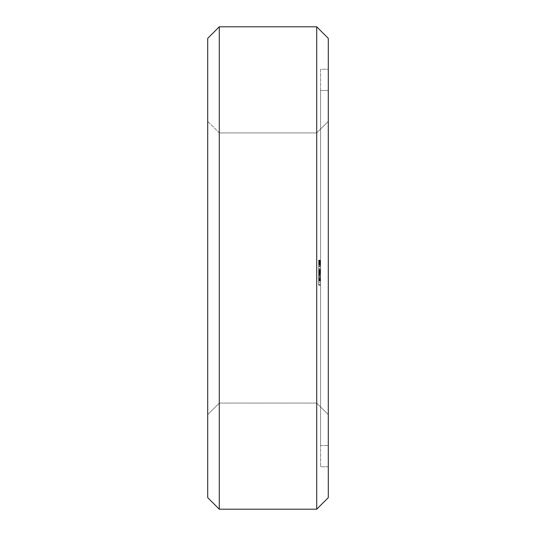 <?xml version="1.0" encoding="UTF-8"?>
<svg xmlns="http://www.w3.org/2000/svg" width="536" height="536" viewBox="0 0 536 536"><rect width="100%" height="100%" fill="white"/><g stroke="black" fill="none" stroke-linecap="round" stroke-linejoin="round"><path stroke-width="0.4" stroke-dasharray="2.68 2.01" d="M219.278 26.8L207.7 38.378L207.7 497.622L219.278 509.2L219.278 26.8L316.722 26.8L328.3 38.378L328.3 497.622L316.722 509.2L316.722 26.8M207.7 414.65L207.7 121.35L207.7 414.65L207.7 121.35L207.7 414.65L207.7 121.35L207.7 414.65L207.7 121.35L207.7 414.65L207.7 121.35L207.7 414.65L207.7 121.35L207.7 414.65L207.7 121.35L207.7 414.65L207.7 121.35L207.7 414.65L207.7 121.35L207.7 414.65L207.7 121.35L207.7 414.65L207.7 121.35L207.7 414.65L207.7 121.35L207.7 414.65L207.7 121.35L207.7 414.65L219.278 403.072L219.278 132.928L219.278 403.072L207.7 414.65L219.278 403.072L219.278 132.928L219.278 403.072L219.278 132.928L219.278 403.072L219.278 132.928L219.278 403.072L219.278 132.928L219.278 403.072L219.278 132.928L219.278 403.072L219.278 132.928L219.278 403.072L219.278 132.928L219.278 403.072L219.278 132.928L219.278 403.072L219.278 132.928L219.278 403.072L219.278 132.928L219.278 403.072L219.278 132.928L219.278 403.072L219.278 132.928L219.278 403.072L316.722 403.072L316.722 132.928L316.722 403.072L219.278 403.072L207.7 414.65M219.278 509.2L316.722 509.2M207.7 121.35L219.278 132.928L316.722 132.928L316.722 403.072L316.722 132.928L316.722 403.072L316.722 132.928L316.722 403.072L316.722 132.928L316.722 403.072L316.722 132.928L316.722 403.072L316.722 132.928L316.722 403.072L316.722 132.928L316.722 403.072L316.722 132.928L316.722 403.072L316.722 132.928L316.722 403.072L316.722 132.928L316.722 403.072L316.722 132.928L316.722 403.072L316.722 132.928L316.722 403.072L316.722 132.928L328.3 121.35L328.3 414.65L328.3 121.35L328.3 414.65L316.722 403.072L328.3 414.65L328.3 121.35L328.3 414.65L328.3 121.35L328.3 414.65L328.3 121.35L328.3 414.65L328.3 121.35L328.3 414.65L328.3 121.35L328.3 414.65L328.3 121.35L328.3 414.65L328.3 121.35L328.3 414.65L328.3 121.35L328.3 414.65L328.3 121.35L328.3 414.65L328.3 121.35L328.3 414.65L328.3 121.35L328.3 414.65L328.3 121.35L316.722 132.928L328.3 121.35L316.722 132.928L328.3 121.35L316.722 132.928L328.3 121.35L316.722 132.928L328.3 121.35L316.722 132.928L328.3 121.35L316.722 132.928L328.3 121.35L316.722 132.928L219.278 132.928L207.7 121.35M328.3 69.251L328.3 466.749L328.3 69.251L320.582 69.251L320.582 466.749L320.582 69.251L328.3 69.251M328.3 466.749L320.582 466.749L328.3 466.749M320.582 264.456L318.652 264.57L320.582 264.59L318.652 264.59L318.652 263.571L318.652 264.73L318.652 264.208L318.652 264.73L320.582 264.73L318.652 264.73L320.582 264.73L318.652 264.73L320.582 264.59L320.582 263.029L318.652 263.055L318.652 264.59L320.582 264.73L320.582 260.824L320.582 265.28L320.582 260.141L320.582 265.28L320.582 260.141L320.582 265.28L320.582 260.282L320.582 263.826L320.582 262.091L320.582 262.64L320.582 262.091L320.582 262.64L318.652 262.64L318.652 262.091L318.652 262.714L318.652 260.697L318.652 265.28L318.652 260.141L318.652 265.28L318.652 260.282L318.652 265.28L318.652 260.282L318.652 264.583L318.652 260.838L318.652 262.64L320.582 262.64L318.652 262.64L320.582 262.64L318.652 262.64L320.582 262.64L320.582 260.838L320.582 262.707L320.582 260.697L320.582 265.146L320.582 260.282L320.582 265.146L320.582 261.173L320.582 265.146L320.582 264.174L318.652 264.174L320.582 264.174L320.582 265.28L320.582 260.282L320.582 265.146L318.652 265.146L320.582 265.146L318.652 265.146L320.582 265.146L318.652 265.146L320.582 265.146L318.652 265.146L320.582 265.146L318.652 265.146L320.582 265.146L318.652 265.146L320.582 265.146L320.582 260.282L320.582 265.146L318.652 265.072L320.582 265.086L318.652 264.885L320.582 264.885L320.582 264.462L318.652 264.449L318.652 263.196L318.652 264.456L320.582 264.456L320.582 263.196L318.652 263.196L320.582 263.196L320.582 264.59L318.652 264.462M320.582 90.477L320.582 445.523L320.582 90.477L320.582 445.523L320.582 90.477L320.582 445.523L320.582 90.477L320.582 445.523L320.582 90.477L320.582 445.523L320.582 90.477L320.582 445.523L320.582 90.477L320.582 445.523L320.582 90.477L320.582 445.523L320.582 90.477L320.582 445.523L320.582 90.477L320.582 445.523L320.582 90.477L320.582 445.523L320.582 90.477L320.582 445.523L320.582 90.477L320.582 445.523L320.582 90.477L328.3 90.477L328.3 445.523L328.3 90.477L328.3 445.523L328.3 90.477L328.3 445.523L328.3 90.477L328.3 445.523L328.3 90.477L328.3 445.523L328.3 90.477L328.3 445.523L328.3 90.477L328.3 445.523L328.3 90.477L328.3 445.523L328.3 90.477L328.3 445.523L328.3 90.477L328.3 445.523L328.3 90.477L328.3 445.523L328.3 90.477L328.3 445.523L328.3 90.477L328.3 445.523L328.3 90.477L320.582 90.477M320.582 284.603L320.582 282.686L320.582 285.226L320.582 284.603L318.652 284.603L318.652 266.084L318.652 285.226L318.652 284.603L320.582 284.603M320.582 281.072L320.582 282.686L320.582 279.839L320.582 281.072L318.652 281.072L320.582 281.072M320.582 279.062L320.582 277.38L320.582 279.062L318.652 279.062L320.582 279.062M320.582 274.445L320.582 280.944L320.582 270.358L320.582 280.944L320.582 270.358L320.582 280.944L320.582 274.445L318.652 274.445L318.652 280.656L320.582 280.656M320.582 272.248L320.582 273.93L320.582 271.471L320.582 272.248L318.652 272.248L320.582 272.248M320.582 270.238L320.582 268.623L320.582 270.238L318.652 270.238L320.582 270.238M320.582 266.707L320.582 268.623L320.582 266.238L320.582 266.707L318.652 266.707L320.582 266.707M320.582 266.084L318.652 266.084M320.582 280.636L318.652 280.636L318.652 270.358L320.582 270.358L318.652 270.358L320.582 270.358L318.652 270.358L320.582 270.358L318.652 270.358L318.652 270.968L320.582 270.968L318.652 270.968L320.582 270.968L320.582 280.328L320.582 270.968L318.652 270.968L318.652 280.368L320.582 280.355L318.652 280.368L320.582 280.355L318.652 280.355L320.582 280.355L320.582 268.737L320.582 280.355L318.652 280.355L318.652 280.944L320.582 280.944L318.652 280.944L320.582 280.944L320.582 280.328L320.582 280.944L320.582 280.355L320.582 280.944L318.652 280.944L318.652 270.358L318.652 280.656M320.582 262.091L318.652 262.111M320.582 262.921L318.652 262.921M320.582 264.938L318.652 264.938L320.582 264.945M320.582 265.28L318.652 265.28M320.582 260.697L320.582 261.226L320.582 260.697L318.652 260.697L318.652 262.72L318.652 260.697L320.582 260.684L318.652 260.697M320.582 261.394L318.652 261.394L320.582 261.394M320.582 260.55L318.652 260.55M320.582 260.141L318.652 260.141L318.652 260.771L318.652 260.141L320.582 260.141M320.582 260.282L318.652 260.282L320.582 260.302M320.582 261.173L318.652 261.173M320.582 264.63L318.652 264.63L320.582 264.623M320.582 263.082L318.652 263.082L320.582 263.069M320.582 262.419L318.652 262.419L320.582 262.392M320.582 262.225L318.652 262.225L320.582 262.225M320.582 260.603L318.652 260.603L320.582 260.596M320.582 264.034L318.652 264.06M320.582 264.838L318.652 264.838L320.582 264.838M320.582 264.985L318.652 264.985M320.582 264.308L318.652 264.308L320.582 264.308M320.582 260.958L318.652 260.958M320.582 263.893L318.652 263.866M320.582 445.523L328.3 445.523L320.582 445.523M320.582 282.686L318.652 282.686L320.582 282.686M320.582 285.065L318.652 285.065M320.582 285.226L318.652 285.226M320.582 279.839L318.652 279.839L320.582 279.839M320.582 285.078L318.652 285.078M320.582 277.38L318.652 277.38L320.582 277.38M320.582 272.315L320.582 280.382L320.582 275.658L318.652 275.658L318.652 280.944L318.652 269.307L318.652 280.944L318.652 270.928L318.652 277.494L318.652 275.658L320.582 275.658L318.652 275.658L320.582 275.671L318.652 275.671L320.582 275.671L318.652 275.671L320.582 275.671L318.652 275.671L320.582 275.658L320.582 273.816L318.652 273.816L320.582 273.816L320.582 272.315L318.652 272.335L320.582 272.315L320.582 271.296L318.652 271.296L320.582 271.296L320.582 270.928L318.652 270.928L320.582 270.928L318.652 270.928L320.582 270.928L318.652 270.928L320.582 270.928L318.652 270.928L320.582 270.928L320.582 272.315L318.652 272.315M320.582 273.93L318.652 273.93L320.582 273.93M320.582 271.471L318.652 271.471L320.582 271.471M320.582 268.623L318.652 268.623L320.582 268.623M320.582 266.238L318.652 266.238L320.582 266.238M320.582 279.477L318.652 279.477M320.582 276.402L318.652 276.402M320.582 274.05L318.652 274.05M320.582 272.442L318.652 272.442M320.582 279.678L318.652 279.678M320.582 271.518L318.652 271.518L318.652 275.082L318.652 271.518L320.582 271.518L318.652 271.518L320.582 271.518L318.652 271.518L320.582 271.518L318.652 271.518L320.582 271.518L320.582 275.082L318.652 275.069L320.582 275.082L320.582 273.36L318.652 273.36L320.582 273.36L320.582 275.082L318.652 275.082L320.582 275.082L320.582 271.518M320.582 278.881L318.652 278.881M320.582 278.66L318.652 278.66M320.582 272.61L318.652 272.61M320.582 279.759L318.652 279.759L320.582 279.765M320.582 272.395L318.652 272.395M320.582 271.591L318.652 271.591M320.582 278.827L318.652 278.827M320.582 277.233L318.652 277.233M320.582 274.874L318.652 274.874L320.582 274.881M320.582 271.765L318.652 271.765M320.582 270.935L318.652 270.935L320.582 270.935M320.582 276.241L318.652 276.241M320.582 275.651L318.652 275.651L320.582 275.651M318.652 280.636L318.652 274.445M320.582 270.968L318.652 270.968L320.582 270.968M320.582 270.358L318.652 270.358M320.582 278.218L318.652 278.218M320.582 272.998L318.652 272.998M320.582 278.191L318.652 278.191M320.582 272.71L318.652 272.71M320.582 273.018L318.652 273.018M320.582 280.944L318.652 280.938M320.582 280.355L318.652 280.355L320.582 280.355M320.582 280.328L318.652 280.328L320.582 280.328M320.582 272.027L318.652 272.027L320.582 272.027M320.582 271.343L318.652 271.343L320.582 271.343M320.582 270.667L318.652 270.667L320.582 270.667M320.582 272.757L318.652 272.757M320.582 272.188L318.652 272.188L320.582 272.188M320.582 269.307L318.652 269.307L318.652 268.737L318.652 269.307L320.582 269.307M320.582 268.737L318.652 268.737L320.582 268.737M320.582 269.896L318.652 269.896L320.582 269.896M320.582 273.306L318.652 273.306M320.582 274.948L318.652 274.948M320.582 274.975L318.652 274.975M320.582 274.177L318.652 274.177M318.652 262.834L320.582 262.834M318.652 264.59L318.652 262.781L320.582 262.781L320.582 264.59L318.652 264.59L320.582 264.596L318.652 264.596M318.652 263.571L318.652 261.849L318.652 264.215L318.652 263.571L320.582 263.585M318.652 280.382L318.652 277.494L318.652 280.382L320.582 280.382M320.582 264.094L318.652 264.094M320.582 264.543L318.652 264.55M320.582 264.402L318.652 264.402L320.582 264.422M320.582 262.218L318.652 262.218L320.582 262.211M320.582 261.045L318.652 261.045M320.582 262.64L318.652 262.64L320.582 262.64M320.582 262.62L318.652 262.62M320.582 260.831L318.652 260.824M320.582 264.73L318.652 264.73M320.582 280.013L318.652 280.013L320.582 280.013M320.582 279.001L318.652 279.001L320.582 279.001M320.582 277.494L318.652 277.494L320.582 277.494M320.582 275.658L318.652 275.658M320.582 261.648L318.652 261.648M320.582 261.072L318.652 261.072M320.582 262.479L318.652 262.479M320.582 263.055L318.652 263.055M320.582 263.169L318.652 263.169M320.582 263.437L318.652 263.437M320.582 263.926L318.652 263.926L320.582 263.906M320.582 264.503L318.652 264.503L320.582 264.509M320.582 265.186L318.652 265.193M320.582 262.982L318.652 262.982M320.582 262.506L318.652 262.506L320.582 262.513M320.582 262.285L318.652 262.285M320.582 262.044L318.652 262.044M320.582 261.555L318.652 261.555M320.582 260.932L318.652 260.932M320.582 260.878L318.652 260.878M320.582 260.241L318.652 260.241M320.582 260.262L318.652 260.262M320.582 263.672L318.652 263.672M320.582 264.375L318.652 264.375M320.582 261.782L318.652 261.782L320.582 261.756M320.582 261.139L318.652 261.139M320.582 263.471L318.652 263.471M320.582 265.106L318.652 265.106L320.582 265.112M320.582 260.375L318.652 260.375M320.582 262.948L318.652 262.942M320.582 263.826L318.652 263.826L320.582 263.806M320.582 260.449L318.652 260.449M320.582 261.186L318.652 261.186M320.582 261.796L318.652 261.796M320.582 262.707L318.652 262.72M320.582 264.228L318.652 264.215M320.582 260.771L318.652 260.771M320.582 260.188L318.652 260.188M320.582 264.643L318.652 264.643L320.582 264.657M320.582 261.441L318.652 261.441M320.582 262.546L318.652 262.546M320.582 263.411L318.652 263.411M320.582 263.933L318.652 263.933M320.582 264.918L318.652 264.918M320.582 263.129L318.652 263.129M320.582 262.151L318.652 262.151M320.582 264.797L318.652 264.797M320.582 264.483L318.652 264.483M320.582 263.658L318.652 263.658M320.582 263.263L318.652 263.263M320.582 261.334L318.652 261.334M320.582 263.973L318.652 263.973M320.582 264.268L318.652 264.268M320.582 263.605L318.652 263.605M320.582 263.357L318.652 263.357L320.582 263.344M320.582 263.23L318.652 263.23M320.582 263.786L318.652 263.786M320.582 264.154L318.652 264.154M320.582 261.22L318.652 261.22L320.582 261.226M320.582 261.843L318.652 261.843L320.582 261.849M219.278 403.072L316.722 403.072L328.3 414.65L316.722 403.072L328.3 414.65L316.722 403.072L328.3 414.65L316.722 403.072L328.3 414.65L316.722 403.072L328.3 414.65L316.722 403.072L328.3 414.65L316.722 403.072L219.278 403.072M219.278 132.928L316.722 132.928L219.278 132.928"/><path stroke-width="0.8" d="M207.7 38.378L219.278 26.8L207.7 38.378L207.7 497.622L219.278 509.2L207.7 497.622M219.278 26.8L316.722 26.8L219.278 26.8L219.278 509.2L316.722 509.2L328.3 497.622L316.722 509.2L219.278 509.2M316.722 26.8L328.3 38.378L316.722 26.8L316.722 509.2M328.3 38.378L328.3 497.622"/></g></svg>
